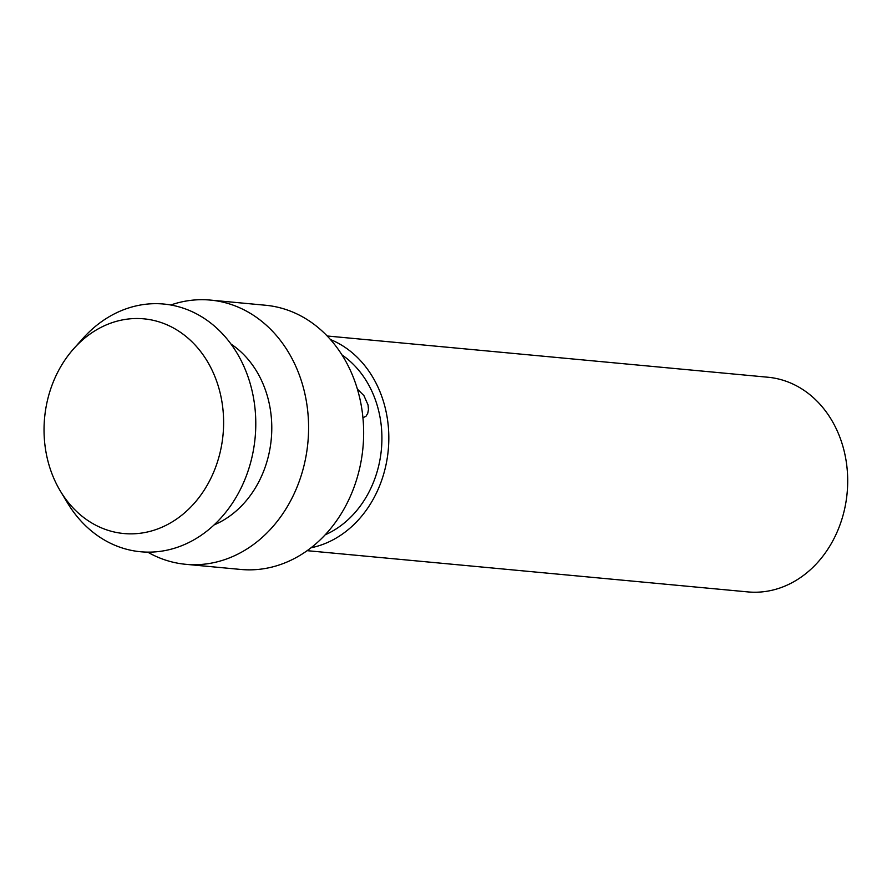 <?xml version="1.0" encoding="UTF-8"?>
<svg xmlns="http://www.w3.org/2000/svg" width="892" height="892" viewBox="0 0 892 892"><rect width="100%" height="100%" fill="white"/><g stroke="black" fill="none" stroke-linecap="round" stroke-linejoin="round"><path stroke-width="1.34" d="M327.208 335.994L767.967 377.238A107.809 89.624 95.3 0 1 795.106 385.11A107.809 89.624 -84.7 0 1 844.468 509.655A107.809 89.624 -84.7 0 1 747.875 591.909L307.127 550.676M330.497 339.562A107.809 89.624 95.3 0 1 336.228 342.171A107.809 89.624 -84.7 0 1 387.864 453.693A107.809 89.624 -84.7 0 1 311.007 547.777M325.167 534.81A99.514 82.733 -84.7 0 0 381.397 449.345A99.514 82.733 -84.7 0 0 342.004 354.927M357.413 389.135L363.914 395.602L368.062 404.979L368.463 409.584L367.705 413.487L365.965 416.285L362.944 417.724M240.784 569.453A132.685 110.307 -84.7 0 0 359.666 468.211A132.685 110.307 -84.7 0 0 298.92 314.921A132.685 110.307 95.3 0 0 265.504 305.242L210.434 300.091A132.685 110.307 95.3 0 1 243.85 309.769A132.685 110.307 -84.7 0 1 304.607 463.06A132.685 110.307 -84.7 0 1 185.714 564.302L240.784 569.453M185.714 564.302A132.685 110.307 -84.7 0 1 152.309 554.623A132.685 110.307 95.3 0 1 147.659 552.115M170.785 304.997A132.685 110.307 95.3 0 1 210.434 300.091M214.058 524.931A99.514 82.733 -84.7 0 0 271.268 439.042A99.514 82.733 -84.7 0 0 230.983 344.033M60.433 491.191L67.491 502.91A124.389 103.405 95.3 0 0 109.281 542.67A124.389 103.405 -84.7 0 0 246.493 475.425A124.389 103.405 -84.7 0 0 195.103 313.125A124.389 103.405 95.3 0 0 82.878 338.481L73.757 348.683A107.809 89.624 95.3 0 1 171.019 326.706A107.809 89.624 -84.7 0 1 215.563 467.375A107.809 89.624 -84.7 0 1 96.637 525.656A107.809 89.624 95.3 0 1 60.433 491.191A107.809 89.624 95.3 0 1 73.757 348.683"/></g></svg>
